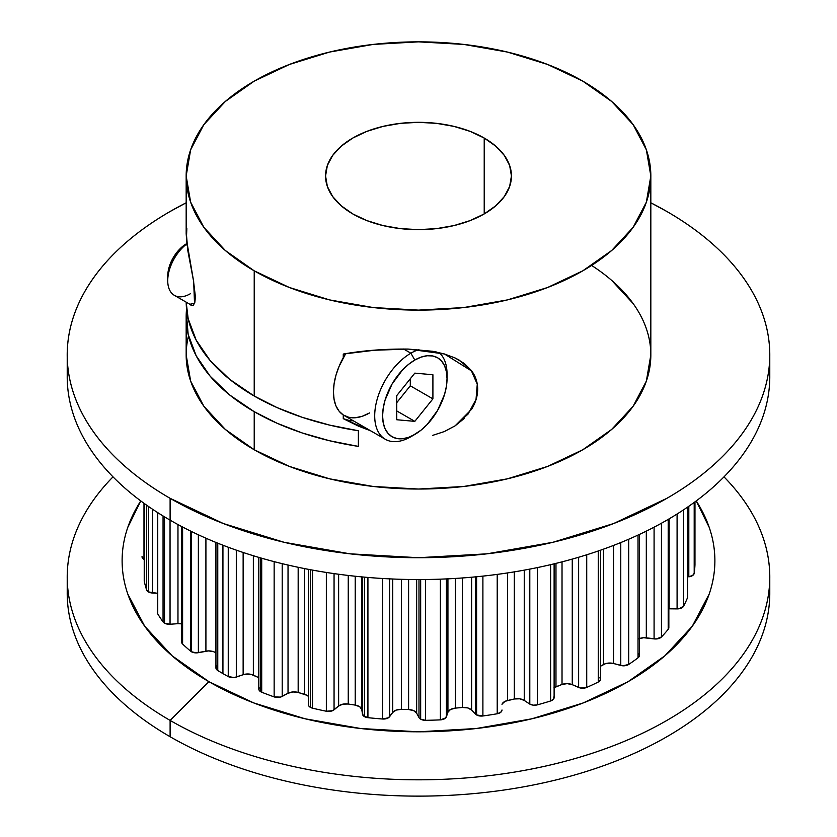 <?xml version="1.0" encoding="UTF-8"?>
<svg xmlns="http://www.w3.org/2000/svg" width="837" height="837" viewBox="0 0 837 837"><rect width="100%" height="100%" fill="white"/><g stroke="black" fill="none" stroke-linecap="round" stroke-linejoin="round"><path stroke-width="1.26" d="M650.83 202.784A351.278 202.805 180 0 1 666.89 211.499A351.278 202.805 180 0 0 650.83 202.784L666.89 211.499A351.278 202.805 180 0 1 769.778 354.909A351.278 202.805 180 0 1 552.933 542.282A351.278 202.805 180 0 1 170.11 498.318L170.11 520.154A351.278 202.805 0 0 0 552.933 564.117A351.278 202.805 0 0 0 769.778 376.744A351.278 202.805 0 0 0 769.276 365.842A351.278 202.805 0 0 1 561.606 561.962A351.278 202.805 0 0 1 170.11 520.154A351.278 202.805 180 0 1 67.724 365.842A351.278 202.805 180 0 0 170.11 520.154A351.278 202.805 180 0 1 67.222 376.744L67.222 354.909C67.222 341.59 69.471 328.397 73.97 315.34C78.469 302.283 85.133 289.592 93.964 277.298C102.784 264.994 113.602 253.308 126.418 242.228C139.235 231.158 153.799 220.916 170.11 211.499L186.17 202.784A351.278 202.805 180 0 0 67.222 354.909C67.222 368.217 69.471 381.41 73.97 394.468C78.469 407.535 85.133 420.216 93.964 432.52C102.784 444.824 113.602 456.51 126.418 467.58C139.235 478.649 153.799 488.902 170.11 498.318A351.278 202.805 180 0 1 67.222 354.909M696.227 500.934A296.382 171.114 180 0 1 578.702 704.649A296.382 171.114 180 0 1 208.926 681.684L253.841 702.965L305.076 718.784L360.674 728.514L418.5 731.81L476.326 728.514L531.924 718.784L583.159 702.965L628.074 681.684L664.934 655.758L692.325 626.17L709.19 594.071C712.988 583.054 714.882 571.922 714.882 560.685C714.882 549.449 712.988 538.327 709.19 527.31L696.227 500.934A296.382 171.114 180 0 1 578.702 704.649A296.382 171.114 180 0 1 208.926 681.684L170.11 720.406A351.278 202.805 180 0 0 631.339 738.349A351.278 202.805 180 0 0 723.984 476.87A351.278 202.805 180 0 1 769.778 577.007A351.278 202.805 180 0 1 552.933 764.38A351.278 202.805 180 0 1 170.11 720.406L170.11 736.727A351.278 202.805 0 0 1 67.504 585.157A351.278 202.805 0 0 0 170.11 736.727A351.278 202.805 0 0 0 552.933 780.691A351.278 202.805 0 0 0 769.778 593.318A351.278 202.805 0 0 0 769.496 585.157A351.278 202.805 0 0 1 559.43 779.09A351.278 202.805 0 0 1 170.11 736.727A351.278 202.805 0 0 0 559.43 779.09A351.278 202.805 0 0 0 769.496 585.157M142.028 556.71L142.028 556.615A6.696 3.861 0 0 0 142.028 556.71A6.696 3.861 0 0 0 143.985 559.44L143.985 503.288L143.985 559.44A6.696 3.861 0 0 0 144.226 559.576A6.696 3.861 0 0 1 143.985 559.44L143.985 503.288M144.226 503.455L144.226 580.93A6.696 3.861 0 0 0 144.278 581.433L144.278 503.497L144.278 581.433A276.566 159.668 0 0 0 146.601 589.886L146.601 505.161L146.601 589.886A6.696 3.861 0 0 0 148.442 591.916L148.442 506.448L148.442 591.916A6.696 3.861 0 0 0 152.596 593.025L152.596 509.273M157.356 512.401L157.356 612.6A6.696 3.861 0 0 0 157.743 613.898L157.743 512.642L157.743 613.898A276.566 159.668 0 0 0 163.058 621.891L163.058 515.969L163.058 621.891A6.696 3.861 0 0 0 164.502 623.136L164.502 516.847L164.502 623.136A6.696 3.861 0 0 0 170.047 624.245L170.047 520.122M181.619 526.504L181.619 642.01A6.696 3.861 0 0 0 182.602 644.03L182.602 527.017L182.602 644.03A276.566 159.668 0 0 0 190.679 651.207L190.679 531.118L190.679 651.207A6.696 3.861 0 0 0 191.453 651.751L191.453 531.505L191.453 651.751A6.696 3.861 0 0 0 198.369 652.672L198.369 534.791M258.811 557.39L258.811 689.039A6.696 3.861 0 0 0 260.767 691.77L260.767 557.965L260.767 691.77A6.696 3.861 0 0 0 261.709 692.22A276.566 159.668 0 0 0 274.149 696.886L274.149 561.637L274.149 696.886A6.696 3.861 0 0 0 282.205 696.415L282.205 563.667M308.424 704.126A6.696 3.861 0 0 0 310.339 707.328L308.738 705.853L308.424 704.126A6.696 3.861 0 0 0 308.372 704.597A6.696 3.861 0 0 0 310.339 707.328L310.339 569.704L310.339 707.328A6.696 3.861 0 0 0 312.504 708.165A276.566 159.668 0 0 0 326.346 711.241L326.346 572.456L326.346 711.241A6.696 3.861 0 0 0 334.057 709.807L334.057 573.607M362.484 576.965L362.484 714.212A6.696 3.861 0 0 0 364.419 716.598L364.419 577.143L364.419 716.598A6.696 3.861 0 0 0 367.924 717.665A276.566 159.668 0 0 0 382.572 719.004L382.572 578.493L382.572 719.004A6.696 3.861 0 0 0 389.603 716.692L389.603 578.869M418.992 579.56L418.992 717.581A6.696 3.861 0 0 0 420.666 719.182L420.666 579.549L420.666 719.182A6.696 3.861 0 0 0 425.562 720.312A276.566 159.668 0 0 0 440.377 719.862L440.377 579.162L440.377 719.862A6.696 3.861 0 0 0 446.414 716.744L446.414 578.911M475.479 576.871L475.479 714.087A6.696 3.861 0 0 0 476.598 714.944L476.598 576.766L476.598 714.944A6.696 3.861 0 0 0 482.897 715.97A276.566 159.668 0 0 0 497.22 713.762L497.22 574.402L497.22 713.762A6.696 3.861 0 0 0 502.001 710.058A6.696 3.861 0 0 0 502.001 709.985L502.001 710.058M529.476 569.17L529.476 703.896A6.696 3.861 0 0 0 529.8 704.095L529.8 569.108L529.8 704.095A6.696 3.861 0 0 0 537.406 704.848A276.566 159.668 0 0 0 550.62 700.967L550.62 564.661L550.62 700.967A6.696 3.861 0 0 0 554.115 697.566L554.115 563.835M186.4 243.818L186.4 243.818A26.397 15.233 120 0 0 167.735 276.137L169.158 267.076L173.196 257.744L179.254 249.583L186.4 243.818A26.397 15.233 120 0 0 167.829 278.25M186.871 243.849A31.973 18.456 -60 0 0 167.798 282.665A31.973 18.456 -60 0 0 190.344 293.745A31.973 18.456 -60 0 1 167.735 280.688A31.973 18.456 -60 0 1 186.871 243.849A31.973 18.456 -60 0 0 168.854 271.941A31.973 18.456 -60 0 0 174.358 295.325L192.186 305.62M358.623 426.211L370.728 430.856L358.623 426.211L343.264 418.657L343.264 414.964L339.079 411.166L335.982 405.945L334.089 399.49L333.44 392.019L334.089 383.817L335.982 375.164L339.079 366.376L345.66 353.685A51.151 29.536 120 0 0 343.264 357.744A51.151 29.536 120 0 0 343.264 414.964A51.151 29.536 120 0 0 344.038 415.434L385.302 439.268A51.151 29.536 -60 0 1 377.466 398.276A51.151 29.536 -60 0 1 410.873 353.204L403.612 349.008M410.873 436.726A51.151 29.536 120 0 1 410.873 436.736L421.105 430.113L427.152 424.505L437.605 410.402L444.593 394.29L446.424 386.255L447.042 378.638L446.424 371.733L444.593 365.811L441.612 361.103L437.605 357.776L432.719 355.966L427.152 355.746L421.105 357.117L414.817 360.036L410.873 353.204A51.151 29.536 -60 0 0 374.704 415.853A51.151 29.536 -60 0 0 410.873 436.736L414.817 434.455A45.575 26.313 -60 0 1 382.593 415.853A45.575 26.313 -60 0 1 414.817 360.036L408.529 364.377L402.492 369.985L392.03 384.089L385.051 400.191L383.21 408.236L382.593 415.853L383.21 422.748L385.051 428.67L388.023 433.388L392.03 436.715L396.916 438.525L402.492 438.745L408.529 437.374L414.817 434.455L410.873 436.736A51.151 29.536 -60 0 1 385.302 439.268M345.66 353.685A51.151 29.536 120 0 0 343.264 357.744L343.264 354.051L374.547 350.243L408.257 349.081L432.698 351.299L444.301 353.946L455.056 357.954L459.231 360.13L471.482 370.655C475.562 376.095 477.624 382.237 477.676 389.069C477.665 395.953 475.636 402.691 471.587 409.283L455.119 425.834L444.374 431.536L432.698 435.366M432.698 351.299L436.537 352.032M186.222 231.818L187.791 250.483L193.431 280.364L195.429 297.009L194.801 302.534L193.41 305.087L191.809 305.599L190.271 304.741M484.215 138.042L484.215 213.927L495.766 205.787L504.355 196.517L509.649 186.452L511.428 175.979A92.928 53.652 180 0 1 454.062 225.551A92.928 53.652 180 0 1 352.785 213.927A92.928 53.652 180 0 1 325.572 175.979A92.928 53.652 180 0 1 382.938 126.418A92.928 53.652 180 0 1 484.215 138.042L484.215 213.927L470.132 220.591L454.062 225.551L436.632 228.606L418.5 229.641L400.368 228.606L382.938 225.551L366.868 220.591L352.785 213.927A92.928 53.652 180 0 1 352.785 138.042A92.928 53.652 180 0 1 484.215 138.042A92.928 53.652 180 0 1 511.428 175.979L509.649 165.517L504.355 155.452L495.766 146.172L484.215 138.042L470.132 131.378L454.062 126.418L436.632 123.363L418.5 122.328L400.368 123.363L382.938 126.418L366.868 131.378L352.785 138.042L341.234 146.172L332.645 155.452L327.351 165.517L325.572 175.979L327.351 186.452L332.645 196.517L341.234 205.787L352.785 213.927A92.928 53.652 180 0 0 484.215 213.927A92.928 53.652 180 0 0 484.215 138.042L484.215 213.927M215.936 542.439L215.936 667.874A6.696 3.861 0 0 0 217.766 670.531L217.766 543.182L217.766 670.531A276.566 159.668 0 0 0 222.935 673.597L222.935 545.222L222.935 673.597A276.566 159.668 0 0 0 228.25 676.578L228.25 547.241L228.25 676.578A6.696 3.861 0 0 0 236.306 677.091L236.306 550.15M254.218 270.832L254.218 396.027L229.652 379.318L210.129 360.506L196.172 340.125L188.158 318.688L186.18 302.147A232.33 134.129 0 0 0 254.218 396.027L254.218 270.832A232.33 134.129 180 0 1 254.218 81.137A232.33 134.129 180 0 1 582.782 81.137A232.33 134.129 180 0 1 582.782 270.832A232.33 134.129 180 0 1 254.218 270.832L225.331 250.504L203.851 227.319L190.637 202.156L186.17 175.979L190.637 149.813L203.851 124.65L225.331 101.465L254.218 81.137L289.424 64.459L329.59 52.061L373.176 44.424L418.5 41.85L463.824 44.424L507.41 52.061L547.576 64.459L582.782 81.137L611.669 101.465L633.149 124.65L646.363 149.813L650.83 175.979L646.363 202.156L633.149 227.319L611.669 250.504L582.782 270.832L547.576 287.51L507.41 299.908L463.824 307.545L418.5 310.119L373.176 307.545L329.59 299.908L289.424 287.51L254.218 270.832A232.33 134.129 180 0 1 186.17 175.979A232.33 134.129 180 0 1 329.59 52.061A232.33 134.129 180 0 1 582.782 81.137A232.33 134.129 180 0 1 650.83 175.979A232.33 134.129 180 0 1 507.41 299.908A232.33 134.129 180 0 1 254.218 270.832L254.218 396.027A232.33 134.129 0 0 0 358.372 430.752L358.372 446.393A232.33 134.129 180 0 1 254.218 411.678L254.218 449.751A232.33 134.129 0 0 0 507.41 478.827A232.33 134.129 0 0 0 650.83 354.909L646.363 381.076L633.149 406.238L611.669 429.423L582.782 449.751L547.576 466.429L507.41 478.827L463.824 486.464L418.5 489.038L373.176 486.464L329.59 478.827L289.424 466.429L254.218 449.751A232.33 134.129 0 0 0 578.179 452.336A232.33 134.129 0 0 0 591.613 265.444M464.389 418.322L455.119 425.834M476.138 399.291L471.587 409.283M455.056 357.954L464.315 363.509L471.482 370.655L476.086 379.328M371 431.003L343.264 418.657A54.342 31.377 120 0 0 353.214 420.739L349.489 420.561L343.264 418.657L343.264 414.964A51.151 29.536 120 0 1 343.264 357.744L343.264 354.051L374.547 350.243L408.257 349.081L444.437 353.978L471.44 370.864L477.268 384.214L476.023 399.448L468.082 414.033L454.909 425.97M186.18 302.157A232.33 134.129 0 0 0 254.218 396.027L277.068 407.598L302.335 417.349L329.59 425.102L358.372 430.752L358.372 446.393L329.59 440.754L302.335 433.001L277.068 423.25L254.218 411.678A232.33 134.129 180 0 1 186.17 316.836A232.33 134.129 180 0 1 186.567 309.01A232.33 134.129 180 0 0 254.218 411.678L254.218 449.751A232.33 134.129 0 0 1 186.17 354.909L190.637 381.076L203.851 406.238L225.331 429.423L254.218 449.751L254.218 411.678L229.652 394.959L210.129 376.158L196.172 355.767L188.158 334.34L186.295 312.442M186.17 175.979L186.17 233.732L187.08 245.555M620.772 542.564L620.772 665.457A6.696 3.861 0 0 0 628.692 664.463L628.692 539.248L628.692 664.463A276.566 159.668 0 0 0 638.024 657.809L638.024 535.084L638.024 657.809A6.696 3.861 0 0 0 639.405 655.465L638.024 657.809L638.024 535.084M654.084 527.184L654.084 638.882A6.696 3.861 0 0 0 661.46 636.967L661.46 523.219L661.46 636.967A276.566 159.668 0 0 0 668.198 629.34L668.198 519.4L668.198 629.34A6.696 3.861 0 0 0 668.847 627.677L668.847 519.013M677.091 514.012L677.091 608.897A6.696 3.861 0 0 0 683.63 606.134L683.63 509.796L683.63 606.134A276.566 159.668 0 0 0 687.459 597.869L687.459 507.201L687.459 597.869A6.696 3.861 0 0 0 687.648 596.969L687.648 507.076M688.809 506.28L688.809 576.808A6.696 3.861 0 0 0 694.197 573.314L694.197 502.43L694.197 573.314A276.566 159.668 0 0 0 694.972 564.766L694.972 564.672A6.696 3.861 0 0 0 694.972 564.567A6.696 3.861 0 0 1 694.972 564.766L694.972 501.855L694.972 564.766A6.696 3.861 0 0 0 694.972 564.672M260.767 557.965L260.767 691.77A6.696 3.861 0 0 1 259.177 687.784L258.978 689.908L260.767 691.77A6.696 3.861 0 0 0 261.709 692.22L261.709 558.237L261.709 692.22A276.566 159.668 0 0 0 274.149 696.886L280.405 697.106L288.033 693.277L282.205 696.415A6.696 3.861 0 0 1 274.149 696.886L274.149 561.637M310.339 569.704L310.339 707.328A6.696 3.861 0 0 0 312.504 708.165L312.504 570.102L312.504 708.165A276.566 159.668 0 0 0 326.346 711.241L332.551 710.707L338.629 706.041L334.057 709.807A6.696 3.861 0 0 1 326.346 711.241L326.346 572.456M364.419 577.143L364.419 716.598A6.696 3.861 0 0 1 362.484 714.212L361.793 709.619A8.925 5.148 0 0 0 355.212 705.099L355.212 576.243L355.212 705.099L359.732 706.763L361.793 709.619L361.793 576.892L361.793 709.619L363.091 715.499L367.924 717.665L367.924 577.446L367.924 717.665A276.566 159.668 0 0 0 382.572 719.004L388.452 717.748L392.72 712.444L389.603 716.692A6.696 3.861 0 0 1 382.572 719.004L382.572 578.493M420.666 579.549L420.666 719.182A6.696 3.861 0 0 1 418.992 717.581L416.659 713.176A8.925 5.148 0 0 0 408.602 709.535L408.602 579.476L408.602 709.535L413.624 710.623L416.659 713.176L416.659 579.549L416.659 713.176L418.992 717.581A6.696 3.861 0 0 0 420.666 719.182L425.562 720.312L425.562 579.518L425.562 720.312A276.566 159.668 0 0 0 440.377 719.862L445.661 717.916L447.931 712.224L446.414 716.744A6.696 3.861 0 0 1 440.377 719.862L440.377 579.162M476.598 576.766L476.598 714.944A6.696 3.861 0 0 1 475.479 714.087L471.618 710.058A8.925 5.148 0 0 0 462.411 707.474L462.411 577.969L462.411 707.474L467.726 707.924L471.618 710.058L471.618 577.227L471.618 710.058L475.479 714.087A6.696 3.861 0 0 0 476.598 714.944L482.897 715.97L482.897 576.118L482.897 715.97A276.566 159.668 0 0 0 497.22 713.762L500.714 712.339L502.001 709.985A6.696 3.861 0 0 1 497.22 713.762L497.22 574.402M529.8 569.108L529.8 704.095A6.696 3.861 0 0 1 529.476 703.896L524.244 700.423A8.925 5.148 0 0 0 514.316 698.989L514.316 571.87L514.316 698.989L519.672 698.801L524.244 700.423L524.244 570.154L524.244 700.423L529.476 703.896A6.696 3.861 0 0 0 529.8 704.095L533.389 705.172L537.406 704.848L537.406 567.58L537.406 704.848A276.566 159.668 0 0 0 550.62 700.967L553.529 699.157L553.948 696.698A6.696 3.861 0 0 1 550.62 700.967L550.62 564.661M187.791 250.483L193.431 280.364L195.429 297.009L194.801 302.534L193.41 305.087L191.809 305.599M343.264 414.964L348.83 417.318L355.254 417.768L362.285 416.271L369.609 412.903A51.151 29.536 120 0 1 343.264 414.964L343.264 418.657A54.342 31.377 120 0 0 353.214 420.739M432.907 398.862L410.297 385.805L396.738 402.681L410.297 385.805L432.907 398.862L414.817 421.356L396.738 419.745L396.738 395.629L414.817 373.135L432.907 374.746L432.907 398.862L414.817 421.356L396.738 410.915L414.817 421.356L396.738 419.745L396.738 395.629L414.817 373.135L432.907 374.746L432.907 398.862L414.817 421.356L396.738 419.745L396.738 395.629L414.817 373.135L432.907 374.746L432.907 398.862L410.297 385.805L410.297 378.753M447.042 378.638A45.575 26.313 120 0 0 414.817 360.036A45.575 26.313 -60 0 0 382.593 415.853A45.575 26.313 -60 0 0 414.817 434.455A45.575 26.313 120 0 0 447.042 378.638L447.042 374.087A51.151 29.536 120 0 0 439.153 352.597A51.151 29.536 120 0 1 446.989 376.462A51.151 29.536 120 0 0 439.153 352.597M418.887 349.615A51.151 29.536 120 0 0 410.873 353.204L414.817 360.036L410.873 353.204A51.151 29.536 120 0 1 418.887 349.615A51.151 29.536 120 0 0 410.873 353.204A51.151 29.536 -60 0 0 374.704 415.853A51.151 29.536 -60 0 0 410.873 436.736M578.629 557.264L578.629 687.449A6.696 3.861 0 0 0 586.727 687.428L586.727 554.785L586.727 687.428A276.566 159.668 0 0 0 598.246 682.04L598.246 550.997L598.246 682.04A6.696 3.861 0 0 0 600.589 679.1L600.589 550.181M555.977 563.374L555.977 686.738A8.925 5.148 0 0 0 554.115 687.669A8.925 5.148 0 0 1 555.977 686.738L555.977 563.374L555.977 686.738L562.025 684.467L553.958 687.784M562.025 561.857L562.025 684.467L562.025 561.857L562.025 684.467L567.193 683.641L572.257 684.676A8.925 5.148 0 0 0 562.025 684.467L555.977 686.738M572.257 559.095L572.257 684.676L578.629 687.449L572.257 684.676L572.257 559.095L572.257 684.676A8.925 5.148 0 0 0 562.025 684.467M507.588 572.926L507.588 700.485A8.925 5.148 0 0 0 502.001 704.377A8.925 5.148 0 0 1 507.588 700.485L507.588 572.926L507.588 700.485L514.316 698.989L505.234 701.26L502.231 703.833M447.931 578.848L447.931 712.224L447.931 578.848L447.931 712.224L450.494 709.504L455.297 708.123A8.925 5.148 0 0 0 447.931 712.224L446.414 716.744M462.411 577.969L462.411 707.474L455.297 708.123L455.297 578.44L455.297 708.123A8.925 5.148 0 0 0 447.931 712.224M392.72 579.005L392.72 712.444L392.72 579.005L392.72 712.444L396.204 710.09L401.404 709.316A8.925 5.148 0 0 0 392.72 712.444L389.603 716.692M408.602 579.476L408.602 709.535L401.404 709.316L401.404 579.319L401.404 709.316A8.925 5.148 0 0 0 392.72 712.444M338.629 574.245L338.629 706.041L338.629 574.245L338.629 706.041L342.888 704.147L348.244 704.022A8.925 5.148 0 0 0 338.629 706.041L334.057 709.807M355.212 576.243L355.212 705.099L348.244 704.022L348.244 575.458L348.244 704.022A8.925 5.148 0 0 0 338.629 706.041M288.033 565.048L288.033 693.277L288.033 565.048L288.033 693.277L292.877 691.937L298.171 692.45A8.925 5.148 0 0 0 288.033 693.277L282.205 696.415M304.595 568.595L304.595 694.344A8.925 5.148 0 0 1 308.372 696.468A8.925 5.148 0 0 0 304.595 694.344L304.595 568.595L304.595 694.344L298.171 692.45L298.171 567.287L298.171 692.45A8.925 5.148 0 0 0 288.033 693.277M243.138 552.483L243.138 674.716L251.006 674.34L258.811 677.677L253.349 675.124L253.349 555.747L253.349 675.124A8.925 5.148 0 0 0 243.138 674.716L243.138 552.483L243.138 674.716L234.287 677.551L228.25 676.578L228.25 547.241M215.747 542.366L215.747 652.808A8.925 5.148 0 0 0 205.912 651.176L205.912 538.201L205.912 651.176L196.538 652.881L191.453 651.751L191.453 531.505M177.967 524.558L177.967 623.68L181.619 623.858A8.925 5.148 0 0 0 177.967 623.68L177.967 524.558L177.967 623.68L170.047 624.245L164.502 623.136L164.502 516.847M144.351 580.177L144.278 581.433A276.566 159.668 0 0 0 146.601 589.886L148.442 591.916A6.696 3.861 0 0 0 152.596 593.025L157.356 593.266L148.442 591.916L148.442 506.448M687.648 576.934L692.523 575.584L694.197 573.314A276.566 159.668 0 0 0 694.972 564.766A276.566 159.668 0 0 1 694.197 573.314L694.197 502.43M669.119 518.856L669.119 608.813L677.091 608.897L669.119 608.813L669.119 518.856L669.119 608.813A8.925 5.148 0 0 0 668.847 608.813L669.119 608.813A8.925 5.148 0 0 0 668.847 608.813M646.31 531.129L646.31 637.846A8.925 5.148 0 0 0 639.405 638.568A8.925 5.148 0 0 1 646.31 637.846L646.31 531.129L646.31 637.846L654.084 638.882L643.601 637.731L638.631 638.893M603.467 549.166L603.467 664.536L603.467 549.166L603.467 664.536L600.589 666.2L605.653 663.605L613.542 663.511A8.925 5.148 0 0 0 603.467 664.536L600.589 666.2M613.542 545.421L613.542 663.511L620.772 665.457L613.542 663.511L613.542 545.421L613.542 663.511A8.925 5.148 0 0 0 603.467 664.536M67.222 577.007A351.278 202.805 0 0 1 113.016 476.87A351.278 202.805 0 0 0 170.11 720.406L208.926 681.684L172.066 655.758L144.675 626.17L127.81 594.071C124.012 583.054 122.118 571.922 122.118 560.685C122.118 549.449 124.012 538.327 127.81 527.31L140.773 500.934A296.382 171.114 180 0 0 208.926 681.684L170.11 720.406L170.11 736.727A351.278 202.805 0 0 1 67.222 593.318L67.222 577.007A351.278 202.805 0 0 0 170.11 720.406L170.11 736.727M143.985 559.44A6.696 3.861 0 0 1 142.028 556.615L143.985 559.44A6.696 3.861 0 0 0 144.226 559.576M157.356 612.663L157.743 613.898A276.566 159.668 0 0 0 163.058 621.891A6.696 3.861 0 0 0 164.502 623.136A6.696 3.861 0 0 0 170.047 624.245L177.967 623.68L170.047 624.245M181.65 641.623L182.602 644.03A276.566 159.668 0 0 0 190.679 651.207A6.696 3.861 0 0 0 191.453 651.751A6.696 3.861 0 0 0 198.369 652.672L208.58 650.893L213.738 651.751M217.766 543.182L217.766 670.531A6.696 3.861 0 0 1 216.888 665.875L215.967 668.292L217.766 670.531A276.566 159.668 0 0 0 222.935 673.597A276.566 159.668 0 0 0 228.25 676.578A6.696 3.861 0 0 0 236.306 677.091L243.138 674.716L236.306 677.091M306.792 695.254L298.171 692.45L298.171 567.287M361.793 576.892L361.793 709.619A8.925 5.148 0 0 0 355.212 705.099L348.244 704.022L348.244 575.458M416.659 579.549L416.659 713.176A8.925 5.148 0 0 0 408.602 709.535L401.404 709.316L401.404 579.319M471.618 577.227L471.618 710.058A8.925 5.148 0 0 0 462.411 707.474L455.297 708.123L455.297 578.44M572.257 684.676L580.543 688.024L586.727 687.428A276.566 159.668 0 0 0 598.246 682.04L600.443 679.916L599.962 677.468A6.696 3.861 0 0 1 598.246 682.04L598.246 550.997M613.542 663.511L622.854 665.792L628.692 664.463A276.566 159.668 0 0 0 638.024 657.809A6.696 3.861 0 0 0 638.056 653.132M646.31 637.846L656.239 638.966L661.46 636.967A276.566 159.668 0 0 0 668.198 629.34L668.805 628.137M669.119 608.813L679.236 608.719L683.63 606.134A276.566 159.668 0 0 0 687.459 597.869L687.616 596.614M170.11 520.154L170.11 498.318A351.278 202.805 180 0 0 666.89 498.318A351.278 202.805 180 0 0 666.89 211.499C683.201 220.916 697.765 231.158 710.582 242.228C723.398 253.308 734.216 264.994 743.036 277.298C751.867 289.592 758.531 302.283 763.03 315.34C767.529 328.397 769.778 341.59 769.778 354.909C769.778 368.217 767.529 381.41 763.03 394.468C758.531 407.535 751.867 420.216 743.036 432.52C734.216 444.824 723.398 456.51 710.582 467.58C697.765 478.649 683.201 488.902 666.89 498.318L613.657 523.533L552.933 542.282L487.029 553.822L418.5 557.714L349.971 553.822L284.067 542.282L223.343 523.533L170.11 498.318L170.11 520.154A351.278 202.805 0 0 0 561.606 561.962A351.278 202.805 0 0 0 769.276 365.842M633.149 303.58L611.669 280.385M723.984 476.87A351.278 202.805 180 0 1 631.339 738.349A351.278 202.805 180 0 1 170.11 720.406A351.278 202.805 0 0 1 113.016 476.87M146.601 505.161L146.601 589.886A6.696 3.861 0 0 0 148.442 591.916M163.058 515.969L163.058 621.891A6.696 3.861 0 0 0 164.502 623.136M190.679 531.118L190.679 651.207A6.696 3.861 0 0 0 191.453 651.751M343.264 357.744L343.264 354.051C363.551 350.494 385.208 348.841 408.257 349.081M186.839 228.585L186.4 239.005L193.671 281.671L194.529 303.308L189.832 304.26M217.766 670.531A276.566 159.668 0 0 0 222.935 673.597L222.935 545.222M254.218 396.027A232.33 134.129 0 0 0 358.372 430.752L358.372 446.393A232.33 134.129 180 0 1 254.218 411.678M188.524 335.867A232.33 134.129 0 0 0 254.218 449.751M628.692 539.248L628.692 664.463A276.566 159.668 0 0 0 638.024 657.809M661.46 523.219L661.46 636.967A276.566 159.668 0 0 0 668.198 629.34L668.198 519.4M683.63 509.796L683.63 606.134A276.566 159.668 0 0 0 687.459 597.869L687.459 507.201M144.278 503.497L144.278 581.433A276.566 159.668 0 0 0 146.601 589.886M157.743 512.642L157.743 613.898A276.566 159.668 0 0 0 163.058 621.891M182.602 527.017L182.602 644.03A276.566 159.668 0 0 0 190.679 651.207M222.935 673.597A276.566 159.668 0 0 0 228.25 676.578M261.709 558.237L261.709 692.22A276.566 159.668 0 0 0 274.149 696.886M312.504 570.102L312.504 708.165A276.566 159.668 0 0 0 326.346 711.241M367.924 577.446L367.924 717.665A276.566 159.668 0 0 0 382.572 719.004M425.562 579.518L425.562 720.312A276.566 159.668 0 0 0 440.377 719.862M482.897 576.118L482.897 715.97A276.566 159.668 0 0 0 497.22 713.762M537.406 567.58L537.406 704.848A276.566 159.668 0 0 0 550.62 700.967M405.778 350.264A51.151 29.536 120 0 0 405.767 349.029M414.817 434.455A45.575 26.313 120 0 0 447.042 378.638A45.575 26.313 120 0 0 414.817 360.036M396.738 410.915L414.817 421.356M396.738 402.681L410.297 385.805M586.727 554.785L586.727 687.428A276.566 159.668 0 0 0 598.246 682.04M578.629 687.449A6.696 3.861 0 0 0 586.727 687.428M514.316 571.87L514.316 698.989L507.588 700.485M524.244 570.154L524.244 700.423A8.925 5.148 0 0 0 514.316 698.989M529.476 703.896L524.244 700.423M529.8 704.095A6.696 3.861 0 0 0 537.406 704.848M462.411 707.474L455.297 708.123M475.479 714.087L471.618 710.058M476.598 714.944A6.696 3.861 0 0 0 482.897 715.97M408.602 709.535L401.404 709.316M418.992 717.581L416.659 713.176M420.666 719.182A6.696 3.861 0 0 0 425.562 720.312M355.212 705.099L348.244 704.022M362.484 714.212L361.793 709.619M364.419 716.598A6.696 3.861 0 0 0 367.924 717.665M304.595 694.344L298.171 692.45M310.339 707.328A6.696 3.861 0 0 0 312.504 708.165M253.349 555.747L253.349 675.124A8.925 5.148 0 0 0 243.138 674.716M258.811 677.677L253.349 675.124M260.767 691.77A6.696 3.861 0 0 0 261.709 692.22M205.912 538.201L205.912 651.176L198.369 652.672M215.936 652.933L215.747 652.808A8.925 5.148 0 0 0 205.912 651.176M181.619 623.858A8.925 5.148 0 0 0 177.967 623.68M157.356 593.266L152.596 593.025M688.809 576.808A6.696 3.861 0 0 0 694.197 573.314M677.091 608.897A6.696 3.861 0 0 0 683.63 606.134M654.084 638.882A6.696 3.861 0 0 0 661.46 636.967M620.772 665.457A6.696 3.861 0 0 0 628.692 664.463M208.926 681.684A296.382 171.114 180 0 1 140.773 500.934M170.11 498.318A351.278 202.805 180 0 1 186.17 202.784M769.778 354.909L769.778 376.744M769.778 577.007L769.778 593.318M308.372 569.338L308.372 704.597M167.735 280.688L167.735 276.137M650.83 175.979L650.83 354.909M186.17 316.836L186.17 354.909M639.405 534.435L639.405 655.465"/></g></svg>
